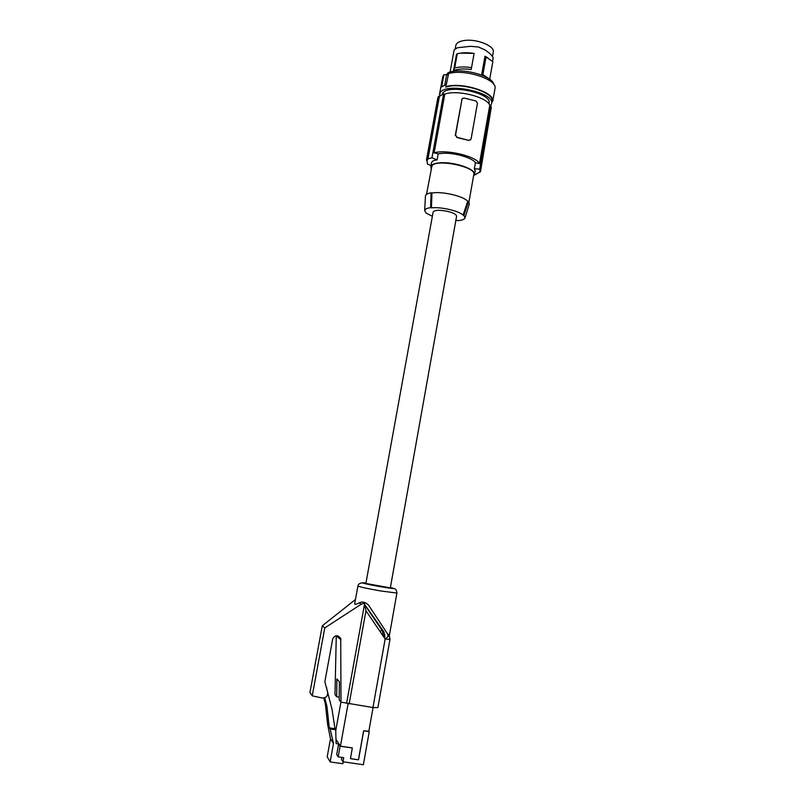 <?xml version="1.0" encoding="UTF-8"?>
<svg xmlns="http://www.w3.org/2000/svg" width="805" height="805" viewBox="0 0 805 805"><rect width="100%" height="100%" fill="white"/><g stroke="black" fill="none" stroke-linecap="round" stroke-linejoin="round"><path stroke-width="1.21" d="M388.151 636.413L387.537 633.867L368.469 604.998C365.198 601.999 362.079 601.315 359.121 602.945C356.052 604.414 354.572 604.696 354.683 603.79L357.913 586.04C359.513 586.895 367.09 588.536 380.674 590.951L396.905 593.054C396.664 590.115 395.587 588.606 393.695 588.525M359.121 602.945L361.284 604.163L364.263 603.166L365.963 610.764L385.142 638.989L389.992 639.381L389.298 635.326M384.488 638.013L384.85 635.95L383.905 631.865L382.123 630.406L379.819 631.15M322.282 625.807L324.777 627.91L312.239 695.832L309.945 692.491L322.282 625.807L355.458 599.524M361.284 604.163L324.777 627.91M373.057 707.565L368.791 731.574L363.619 730.789L368.851 731.232M312.239 695.832L321.869 697.945C326.055 698.106 327.977 696.124 327.625 691.998L324.838 681.805L332.707 638.918C334.991 634.893 337.657 634.722 340.726 638.405L340.988 702.141L372.957 707.545L377.897 707.615L389.992 639.381M323.791 697.995L325.411 704.284L327.635 724.57L330.12 728.928L335.705 729.773L334.991 728.726L332.012 709.255L326.468 687.782M329.416 727.881L334.991 728.726M325.411 704.284L326.951 706.418L329.195 726.915M324.717 697.754L326.951 706.418M326.337 687.309L326.76 687.832M327.635 724.57L330.483 738.789L333.491 743.498L330.12 728.928M363.679 730.86L358.507 759.84L350.467 758.652L352.318 747.926L340.435 746.155L348.102 703.681M358.507 759.84L350.477 758.582M363.619 730.789L358.446 759.749M390.334 587.861L365.883 583.464L433.13 212.047C434.559 210.014 439.339 209.773 447.469 211.333C453.416 212.842 456.455 214.482 456.586 216.263L390.334 587.861M363.186 602.18L363.85 603.217M364.544 604.283L383.492 631.281M340.988 702.141L339.207 699.907L339.408 681.805L336.893 678.967L336.691 696.778L335.001 694.655L336.269 635.709M330.483 738.789L327.202 756.821L330.151 761.902L342.86 763.754L343.212 761.792M330.151 761.902L333.491 743.498M352.379 748.006L340.092 746.185L338.17 756.841L343.685 757.656L342.94 761.751L341.441 759.377L341.803 757.374M338.17 756.841L336.711 754.506L338.623 743.951L336.118 743.579L335.705 729.773M340.092 746.185L338.623 743.951M335.997 739.433L340.435 746.155M340.938 702.081L335.735 730.759M339.237 697.17L336.691 696.778M369.233 731.705L363.367 764.75L342.94 761.751M463.942 215.338L463.076 215.136C458.83 210.85 440.808 206.684 431.45 207.861L430.574 207.66L431.098 192.787L431.943 192.989C442.176 191.157 463.74 196.189 467.715 201.3L468.55 201.492L463.942 215.338L465.038 217.813C464.606 219.232 462.523 220.147 458.8 220.56L455.831 220.49M432.366 216.283L426.016 213.053L424.668 210.548C424.919 209.099 426.892 208.133 430.574 207.66M425.443 196.269L425.453 195.997C425.704 194.478 427.586 193.401 431.098 192.787M468.943 202.025L473.833 174.433C476.55 166.826 436.038 158.505 431.963 165.87L426.499 194.407M473.521 176.174L474.558 174.564C476.359 169.412 455.087 161.865 440.899 162.771C434.77 163.123 431.4 164.431 430.796 166.685L431.208 168.587M475.423 162.691L474.346 168.768L479.71 169.11L490.929 105.535L489.772 105.254L479.448 163.646L475.423 162.691C472.092 157.669 454.312 152.537 442.619 153.302L438.182 153.815L437.075 159.913L431.973 157.77L443.625 93.843L444.813 94.135L434.116 152.849L438.182 153.815M430.796 166.685L431.48 162.962C431.852 161.242 433.714 160.235 437.075 159.913M430.997 165.578L427.405 164.049L427.123 160.477L426.429 160.155L427.183 159.108L431.973 157.77M426.429 160.155L437.9 97.455L438.685 96.218L439.399 96.399L427.878 159.43M438.685 96.218L427.183 159.108M470.603 139.768L468.812 140.392L456.878 137.514L455.56 135.059L457.049 137.293L468.812 140.392M455.56 135.059L461.979 99.377L455.268 135.451M461.688 99.8L462.13 98.914M479.448 163.646C476.51 156.321 446.201 149.046 434.116 152.849M489.772 105.254C487.025 96.962 456.968 89.476 444.813 94.135M468.983 140.171L470.422 139.909L471.116 138.822L477.456 103.201L475.976 100.987L470.05 99.518L464.103 98.049L462.503 98.421L461.979 99.377M439.399 96.399L443.625 93.843M490.929 105.535L491.221 107.89L479.73 171.727L480.464 171.737L474.387 175.108M491.01 109.128L480.464 171.737M479.71 169.11L480.122 170.791M474.558 174.564L475.222 170.861L474.346 168.768M488.947 103.895L489.058 103.211C492.408 93.028 447.147 83.579 442.519 93.531L442.106 94.467M490.718 105.485L491.603 103.634C495.327 92.384 445.286 81.889 440.063 92.877L439.631 96.147M491.603 103.634L492.016 101.309C495.055 92.525 460.4 81.758 445.789 87.151L446.302 84.344L441.643 86.94L443.867 74.774L442.8 76.515L439.51 94.255M445.789 87.151L448.576 73.607L447.671 74.845L448.053 72.752L446.644 74.664L444.773 84.917M446.644 74.664L443.867 74.774M448.576 73.607C463.952 68.626 497.128 79.192 495.055 88.198L492.791 101.038C494.823 92.273 461.567 81.818 446.212 86.588M448.053 72.752C460.168 67.067 492.69 75.479 493.837 84.495M492.569 61.331L493.193 57.507L490.366 53.945L485.335 50.091L478.432 46.992L470.523 46.318L457.512 47.736L454.423 49.598L453.95 50.866L450.096 72.068M460.39 53.13L474.095 53.412C467.655 52.426 462.05 52.546 457.27 53.774L454.704 67.942C459.474 66.765 465.089 66.674 471.539 67.65L471.156 69.572C463.901 68.516 458.025 68.878 453.527 70.659L454.704 67.942M457.27 53.774L456.495 54.338L453.527 70.659M481.632 75.036L484.972 56.249L487.86 57.779M455.288 48.622L455.882 45.342C456.526 42.766 459.504 41.125 464.827 40.431C477.103 38.731 495.075 46.177 493.284 52.063L492.549 56.179M484.972 56.249L492.831 61.663L489.682 79.303M489.722 79.242L482.909 74.593L482.255 75.288M486.069 56.893L482.909 74.593M474.095 53.412L471.539 67.65M491.845 102.245L492.791 101.038M431.45 207.861L431.943 192.989M468.55 201.492L469.295 204.108M467.715 201.3L463.076 215.136M389.067 634.944L387.537 633.867M384.85 635.95L383.059 634.773L382.466 630.949L364.635 604.676M364.625 604.625L382.466 630.949L383.905 631.865M355.236 600.772L354.301 600.248M372.957 707.545L385.142 638.989C388.02 636.785 389.298 635.387 388.966 634.783M362.924 602.17L363.659 603.247L362.944 602.17M382.023 634.39L383.059 634.773M390.395 587.489C396.603 589.079 393.373 588.827 380.725 586.744C366.969 584.39 356.756 581.834 365.953 583.092M349.159 703.852L365.963 610.764M346.583 703.369L364.514 604.183M336.269 635.829L341.018 639.905M389.046 635.165L387.769 634.34M340.726 638.405L337.657 635.789M424.668 210.548L425.453 195.997M427.042 160.437L426.902 161.171M465.038 217.813L469.365 203.896M396.905 593.054L389.379 635.477M362.492 582.911C359.795 583.051 358.265 584.098 357.913 586.04"/></g></svg>

